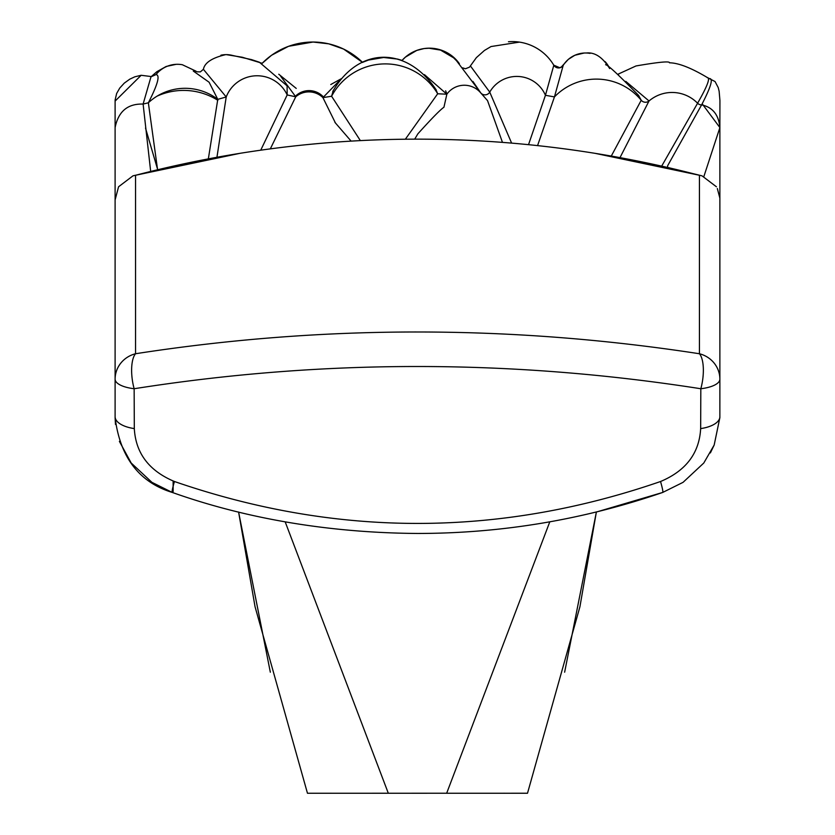 <?xml version="1.0" encoding="UTF-8"?>
<svg xmlns="http://www.w3.org/2000/svg" width="835" height="835" viewBox="0 0 835 835"><rect width="100%" height="100%" fill="white"/><g stroke="black" fill="none" stroke-linecap="round" stroke-linejoin="round"><path stroke-width="1.25" d="M115.105 417.625L115.105 379.163A27.492 26.313 0 0 1 135.541 353.737C322.968 324.731 510.936 324.742 699.438 353.748A27.492 10.26 98.7 0 1 702.757 379.173A27.492 10.26 98.7 0 1 700.826 388.745C511.375 359.092 322.477 359.092 134.143 388.734L134.31 428.585C135.708 453.238 149.089 470.877 174.431 481.503C336.474 537.396 498.505 537.396 660.537 481.513C685.921 470.836 699.302 453.196 700.659 428.595L700.826 388.745A27.492 10.051 0 0 0 719.874 379.173L719.864 417.625L714.175 445.024L710.387 452.904M435.828 89.282L437.676 93.77L446.85 94.209L424.43 74.618M443.938 107.235L446.85 94.209A21.564 21.512 -90.4 0 1 480.751 92.904L472.944 81.454M455.169 58.721L439.815 49.672L429.952 48.179L424.096 48.555L416.738 50.434L405.413 57.124L402.011 60.475A36.698 36.688 90 0 1 459.229 63.47M341.004 79.022L322.915 97.622L331.599 96.244L333.238 90.566M262.148 63.345A70.933 70.933 178.5 0 1 362.588 62.427L343.602 49.067L328.739 43.837L313.062 42.032L288.513 46.311L271.563 55.256L262.148 63.345M287.094 85.838L287.177 94.939L295.736 96.808L280.685 76.256M270.31 148.88L295.736 96.808A20.082 20.071 90.1 0 1 322.915 97.622L335.44 122.985M445.629 90.796L446.976 94.042M330.764 84.544L341.233 78.751M323.02 96.557A19.414 19.403 90.2 0 0 296.154 95.524M278.775 74.242L296.237 88.406M470.335 66.247A5.501 5.501 32.3 0 0 470.47 66.017L489.738 92.111A31.229 31.198 90.2 0 1 545.443 95.294L553.814 65.245A48.148 48.138 36 0 0 508.463 41.75M480.866 93.029A5.511 5.511 153.3 0 0 489.696 92.194M561.527 67.03L563.207 65.37L554.44 96.912L537.563 145.614M405.351 139.215L437.676 93.77A60.788 60.757 16.4 0 0 331.599 96.244L360.365 140.614M220.899 55.214A24.633 24.633 173.6 0 1 232.172 55.36M216.943 157.262L226.212 96.975L203.396 69.305C204.69 62.688 212.132 57.803 225.732 54.64M528.524 144.674L545.443 95.294L554.44 96.912A58.158 58.064 -11.8 0 1 641.228 100.252L638.566 95.399C618.631 74.858 607.64 64.639 605.594 64.733M511.625 143.119L489.738 92.111M208.353 158.859L217.778 99.355L226.212 96.975A33.129 33.087 18.8 0 1 287.177 94.939L260.739 150.185M157.575 169.703L148.359 102.788A53.471 52.97 -174.9 0 1 217.778 99.355L209.105 82.237L193.292 71.058M194.847 72.008L195.296 70.829L197.029 71.81L200.369 71.883L203.396 69.305M625.78 81.381L649.025 100.972A5.521 5.501 25.3 0 1 641.228 100.252L611.283 156.061M617.681 74.367L618.641 73.908L618.391 74.952M707.141 77.603C710.648 77.415 707.475 85.963 697.59 103.237A35.55 35.55 90 0 0 649.025 100.972L619.998 157.617M502.472 142.388L487.546 100.638L480.636 92.768M443.949 107.214C440.327 109.677 431.632 118.549 417.865 133.83L414.692 139.153M335.482 123.037L334.95 122.401M134.31 428.585A27.492 12.483 0 0 1 115.105 416.675L115.105 127.557C118.361 111.41 127.692 103.592 143.109 104.072L148.359 102.788C157.773 84.408 160.32 75.004 155.999 74.597A27.565 27.503 32.6 0 1 182.343 64.733L195.296 70.829M157.157 96.108A63.69 63.084 -0.3 0 1 217.883 100.336M150.665 171.373L143.109 104.072L151.062 76.549L155.999 74.597L151.396 76.653M709.531 78.594C713.434 78.469 710.794 87.237 701.609 104.886A5.511 5.49 11 0 1 697.59 103.237L661.706 166.082M145.509 128.068L157.69 169.672M667.781 165.507A2676.457 429.347 23.1 0 0 667.384 167.365L700.826 175.548L595.251 153.369M719.874 124.791L719.874 127.557C718.716 114.76 712.631 107.204 701.609 104.886L667.77 165.518M115.105 199.909L118.57 186.769L132.995 175.82L135.541 175.287L135.541 353.737A27.492 10.271 81.3 0 0 132.222 379.163A27.492 10.271 81.3 0 0 134.143 388.734A27.492 10.051 0 0 1 115.105 379.163L115.105 199.909M717.328 188.543L719.791 197.822M141.146 75.286L134.779 76.82L129.738 79.189L124.269 83.135L119.76 88.051L116.65 93.478L115.115 99.981L115.105 127.557L115.105 101.077L141.146 75.286L151.01 76.528M719.874 199.909L719.874 379.173L719.874 127.557L702.214 103.853M716.409 186.769L701.974 175.82L699.438 175.287A1099.591 1080.928 180 0 0 135.541 175.287M703.905 176.404L719.874 127.64L719.874 379.173A27.492 26.313 0 0 0 699.438 353.748L699.438 175.287M330.483 793.229L331.297 793.229M503.818 793.229L504.517 793.229M700.659 428.595A27.492 12.483 0 0 0 719.874 416.686M660.537 481.513A27.492 1.931 70.9 0 1 662.698 492.462A27.492 1.931 -109.1 0 1 662.625 492.473L596.378 512.032L564.637 672.206M174.431 481.503A27.492 1.931 109.1 0 0 172.271 492.462A27.492 1.931 109.1 0 0 172.344 492.462A27.492 1.931 109.1 0 1 172.281 492.462A27.492 1.931 109.1 0 1 172.24 492.431M549.795 521.823L446.662 793.25L527.511 793.24L579.928 606.732L596.367 512.001L579.928 606.732M285.194 521.885L388.317 793.25L446.662 793.229M270.331 672.206L238.601 512.022L255.051 606.732L307.468 793.25L388.317 793.24M553.814 65.245A5.501 5.501 2.9 0 0 563.207 65.37A26.428 26.417 -90 0 1 590.074 53.377M605.104 61.613A26.428 26.417 -90 0 1 609.299 67.771M173.137 491.617L173.137 481.023M462.58 67.833L465.429 68.762L469.458 67.176L470.324 66.028M481.44 93.76L456.108 60.203M459.365 63.617L450.921 55.12L441.705 50.288L428.668 48.179M553.835 65.193L559.836 67.75L562.393 66.341M470.376 65.944L476.357 57.646L484.425 50.465L491.053 46.541L519.453 42.115M436.235 89.971C407.136 46.102 358.758 46.113 332.758 91.485M287.115 85.88L259.351 62.207L251.533 59.619L231.681 55.267M262.18 63.303L242.348 57.26L226.285 54.63M362.536 62.364L368.433 60.068L383.641 57.479L397.658 59.097L402.063 60.412M561.036 67.311L568.311 59.379L574.845 55.256L584.082 53.033M586.243 53.002C594.823 52.052 602.63 57.239 609.654 68.553M480.783 92.936L487.536 100.628M151.239 76.611L156.834 71.716L166.165 66.466L176.154 64.326M618.641 73.908L636.009 65.955C658.731 62.04 669.9 60.986 669.503 62.802C678.49 62.907 691.244 67.896 707.767 77.791L715.052 81.538L718.225 87.591L719.133 91.245L719.927 100.471L719.874 127.557L719.927 101.954M351.128 141.115L335.106 122.588M115.105 127.557L115.105 214.919M239.802 153.358L134.143 175.548M115.48 424.43L115.094 417.604C120.104 457.298 139.163 482.244 172.281 492.452L151.918 482.338L131.189 463.007L119.395 441.371M172.281 492.441C228.331 512.366 310.526 532.72 417.49 533.461C501.595 533.429 583.331 519.756 662.687 492.452L683.061 482.338L703.79 463.018L714.175 445.034L719.874 417.615M238.612 512.022L255.051 606.732"/></g></svg>
